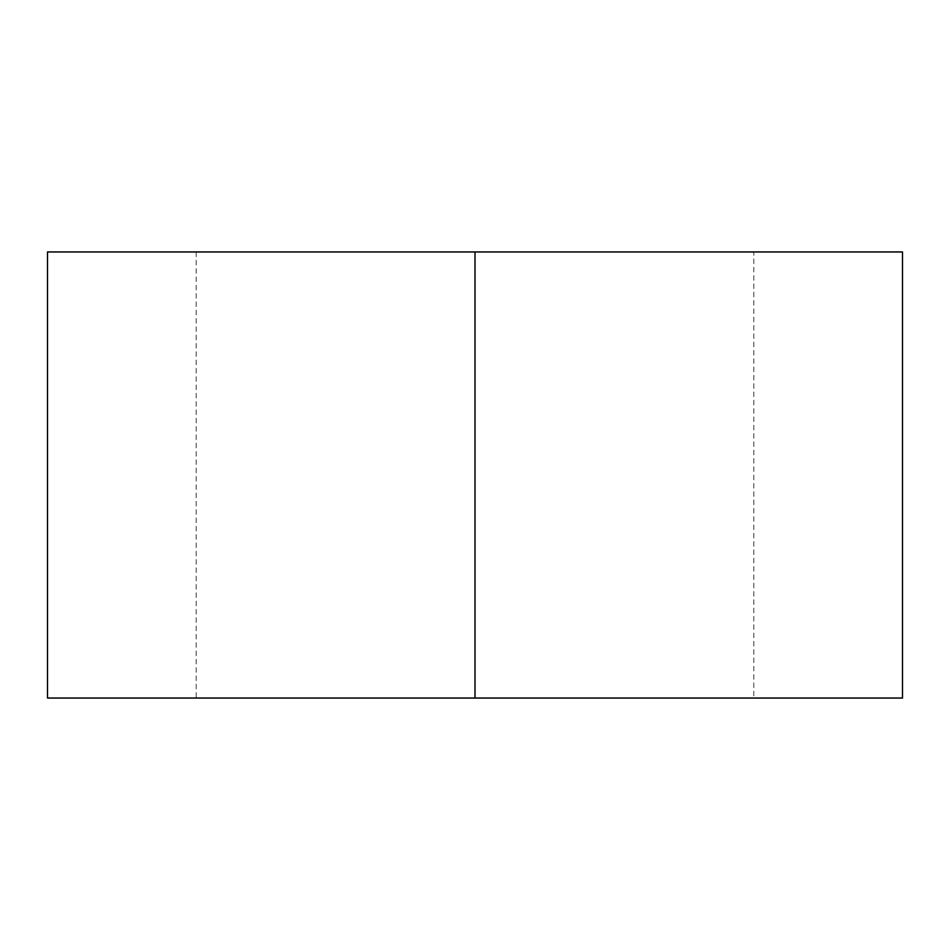 <?xml version="1.0" encoding="UTF-8"?>
<svg xmlns="http://www.w3.org/2000/svg" width="950" height="950" viewBox="0 0 950 950"><rect width="100%" height="100%" fill="white"/><g stroke="black" fill="none" stroke-linecap="round" stroke-linejoin="round"><path stroke-width="0.71" stroke-dasharray="4.75 3.56" d="M753.801 251.952L196.199 251.952L753.801 251.952L753.801 698.048L196.199 698.048L753.801 698.048M196.199 251.952L196.199 698.048M475 698.048L47.5 698.048L47.5 251.952L902.5 251.952L902.5 698.048L475 698.048L475 251.952"/><path stroke-width="1.43" d="M475 698.048L902.5 698.048L902.5 251.952L47.5 251.952L47.5 698.048L475 698.048L475 251.952"/></g></svg>
